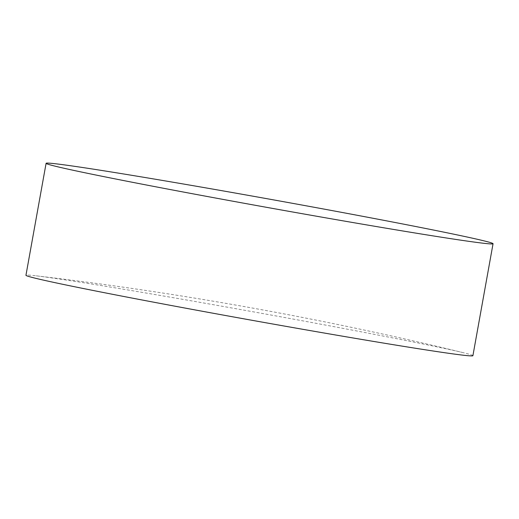 <?xml version="1.0" encoding="UTF-8"?>
<svg xmlns="http://www.w3.org/2000/svg" width="519" height="519" viewBox="0 0 519 519"><rect width="100%" height="100%" fill="white"/><g stroke="black" fill="none" stroke-linecap="round" stroke-linejoin="round"><path stroke-width="0.39" stroke-dasharray="2.6 1.95" d="M472.906 355.69A227.069 4.282 10.2 0 0 463.084 352.635A227.069 4.282 10.2 0 0 115.899 287.974A227.069 4.282 10.2 0 0 36.22 275.829A227.069 4.282 10.2 0 0 25.95 275.271M463.084 352.635A3575.845 3575.845 0 0 0 36.22 275.829"/><path stroke-width="0.78" d="M46.094 163.31L25.95 275.271A227.069 4.282 10.2 0 0 148.836 301.273A227.069 4.282 10.2 0 0 382.957 342.988A227.069 4.282 10.2 0 0 472.906 355.69L493.05 243.729A227.069 4.282 10.2 0 0 370.164 217.727A227.069 4.282 10.2 0 0 136.043 176.012A227.069 4.282 10.2 0 0 46.094 163.31A227.069 4.282 10.2 0 0 168.98 189.312A227.069 4.282 10.2 0 0 403.101 231.026A227.069 4.282 10.2 0 0 493.05 243.729"/></g></svg>
